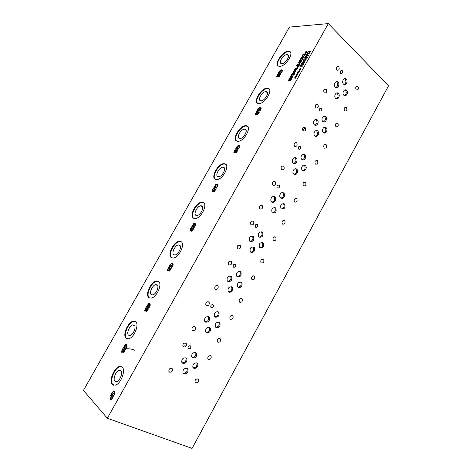 <?xml version="1.0" encoding="UTF-8"?>
<svg xmlns="http://www.w3.org/2000/svg" width="472" height="472" viewBox="0 0 472 472"><rect width="100%" height="100%" fill="white"/><g stroke="black" fill="none" stroke-linecap="round" stroke-linejoin="round"><path stroke-width="0.71" d="M328.329 23.6L289.448 27.093L83.45 390.385L107.339 418.269L192.069 448.4L388.55 85.804L328.329 23.6L107.339 418.269M289.979 77.974L290.882 75.85L291.843 77.384L293.206 75.968L292.864 76.836L291.607 77.856L290.929 76.287L289.979 77.974M291.218 77.668L291.077 77.225M291.053 77.201L290.929 76.287M292.793 76.311L293.212 75.951M291.613 77.308L292.28 77.243L292.817 76.328M290.882 75.85L291.236 75.874M289.725 77.969L290.905 75.874M296.563 69.537L297.224 68.475L296.581 69.555M297.224 68.475L296.493 68.475L296.204 69.714M295.525 69.596L296.215 68.481L294.982 69.874L295.549 69.614M296.215 68.481L295.301 68.481L295.006 69.897M294.487 70.281L295.277 68.027L297.761 68.015L296.64 69.832L295.962 70.186L295.708 69.709L294.705 70.352L294.375 69.998L295.301 68.051L297.749 68.039M295.72 69.709L295.796 70.133M298.682 65.868L297.685 65.879L297.478 67.112L298.699 65.891L298.05 66.882L297.325 67.065M298.08 67.171L297.254 67.584L296.87 67.289L297.401 65.879L296.481 65.891L296.735 65.437L299.224 65.407L298.08 67.171M296.735 65.437L299.213 65.431M296.51 65.891L296.758 65.455M297.401 65.879L296.982 67.502M300.924 61.047L302.369 59.637M299.679 61.124L300.847 60.251L301.042 61.083L301.443 60.9L302.375 59.619L301.478 61.236L300.812 61.549L300.611 60.929L299.549 61.637L299.207 61.348L300.145 59.596L300.463 59.59L299.75 60.475L299.832 61.171L301.112 60.263M299.319 61.555L299.449 60.51L300.457 59.602M300.635 60.929L300.664 61.496M301.761 58.675L302.599 58.534L303.166 57.519L301.643 57.554L301.071 58.569L301.761 58.675M301.053 58.557L302.623 58.552L303.195 57.549M303.425 58.015L301.502 59.142L300.812 58.08L302.729 56.953L303.425 58.015M300.729 58.971L300.835 58.103L302.747 56.976L303.531 57.141M304.292 55.602L305.148 54.345L304.316 55.619L303.183 56.144L304.316 55.619M305.148 54.345L303.207 54.41L302.652 55.69L303.183 56.144M302.764 56.038L303.207 56.162M304.363 55.897L302.918 56.616L302.257 55.95L303.195 53.985L305.679 53.902L304.363 55.897M302.257 55.95L303.171 53.967L305.691 53.885M302.434 56.475L302.281 55.967M305.809 52.498L304.9 53.177L305.691 52.416L305.065 52.451L305.225 52.168L305.838 52.156L305.886 51.424L306.157 51.271L306.051 52.067L306.959 51.389L306.169 52.15L306.8 52.109L306.635 52.398L306.027 52.398L305.974 53.141L305.703 53.295L305.809 52.498L305.726 53.283M306.169 52.15L306.782 52.132M306.051 52.067L306.877 51.265M305.838 52.156L305.903 51.448M305.225 52.168L305.856 52.18M305.691 52.416L305.006 53.318M299.614 64.711L297.124 64.741L297.378 64.286L298.593 64.275L299.478 62.699L298.263 62.717L298.516 62.263L301.012 62.221L300.758 62.676L299.773 62.693L298.888 64.269L299.873 64.257L299.614 64.711M298.888 64.269L299.862 64.281M298.516 62.263L301 62.239M298.292 62.717L298.534 62.28M299.478 62.699L298.593 64.275M297.378 64.286L298.617 64.292M297.153 64.741L297.401 64.31M293.413 72.269L294.9 72.257L295.442 71.75L295.466 71.237L293.967 71.231L293.389 72.251L294.091 72.399L294.923 72.275L295.49 71.26M295.72 71.75L293.808 72.847L293.142 71.744L295.041 70.647L295.72 71.75M293.065 72.664L293.159 71.762L295.065 70.67L295.814 70.847M294.032 74.328L293.979 73.756L293.012 74.564L293.313 74.912L294.121 73.809M293.1 74.853L294.05 74.352M293.124 74.063L292.817 73.667L291.932 74.322L292.026 74.965L293.047 73.75M291.867 74.918L293.147 74.08M291.572 75.367L292.386 73.514L293.295 73.29M292.876 75.302L292.764 74.836L291.79 75.437L291.69 74.311L293.053 73.201L293.395 73.809L294.422 73.372M293.395 73.809L294.221 73.29L294.274 74.334L293.059 75.367L292.776 74.836M290.646 80.087L291.324 79.042L290.587 79.007L290.28 80.258L291.324 79.042M290.127 80.216L290.663 80.104M289.619 80.122L290.333 79.025L289.076 80.393L289.637 80.146M290.31 79.001L289.407 78.989L288.929 80.358M288.475 80.505L289.383 78.523L291.843 78.57L290.722 80.388L290.062 80.736L289.796 80.24L288.817 80.871L288.475 80.505L289.407 78.547L291.832 78.588M289.808 80.24L289.891 80.682M111.321 399.867L110.466 399.914L110.241 398.946L111.197 396.61L110.395 395.743L110.772 395.07L112.932 397.389L111.321 399.867M111.693 393.5L113.416 391.04L114.637 391.27L115.085 392.81L113.805 395.772L113.274 396.356L112.926 395.984L114.189 394.539L114.248 391.984L113.327 391.754L112.413 392.733L111.899 393.849L112.454 394.444L113.115 393.27L113.368 393.536L112.33 395.383L111.392 394.374L112.183 392.503L113.646 390.952M126.142 338.306C122.183 335.486 127.859 321.975 133.269 321.178L135.57 321.603C139.659 324.093 134.113 337.887 128.596 338.79L126.142 338.306M149.046 297.732C144.703 295.325 150.71 281.607 156.326 280.97L158.338 281.277C162.822 283.359 156.946 297.348 151.223 298.08L149.046 297.732M171.625 257.753C166.864 255.765 173.277 241.782 179.095 241.334L180.782 241.534C185.673 243.198 179.395 257.452 173.478 257.995L171.625 257.753M193.868 218.353C188.676 216.801 195.567 202.482 201.573 202.246L202.895 202.37C208.229 203.603 201.467 218.176 195.361 218.506L193.868 218.353M215.798 179.519C210.146 178.416 217.598 163.707 223.769 163.701L224.69 163.766C230.489 164.545 223.162 179.513 216.896 179.608L215.798 179.519M237.41 141.246C231.274 140.609 239.369 125.446 245.682 125.688L246.177 125.711C252.467 126.03 244.49 141.447 238.083 141.281L237.41 141.246M258.715 103.51C252.077 103.362 260.892 87.692 267.305 88.199L267.364 88.199C274.161 88.028 265.453 103.952 258.957 103.521L258.715 103.51M279.719 66.31L279.518 66.304C272.928 66.322 281.737 51.123 288.245 51.212L288.634 51.218C295.207 51.23 286.109 66.658 279.719 66.31M112.395 384.503C108.625 381.164 114.017 367.529 119.44 366.502L122.183 367.104C126.083 370.101 120.832 384.037 115.298 385.176L112.395 384.503M278.173 76.24L276.946 77.054L276.515 76.588L277.689 74.069L280.757 74.092L279.318 76.417L278.48 76.865L278.173 76.24L278.279 76.8M278.498 72.688L280.114 70.369L281.637 69.797L282.48 70.375L282.049 71.897L280.97 73.337L280.474 73.337L281.731 71.827C282.185 70.965 282.061 70.487 281.371 70.411L280.144 70.806L279.229 71.862L278.816 72.765L279.607 72.771L280.539 71.75L279.642 73.349L278.303 73.337L278.887 71.903L280.138 70.393L281.654 69.821L282.291 70.009M256.904 114L255.783 114.767L255.305 114.236L256.508 111.657L259.458 111.929L258.007 114.277L257.199 114.69L256.904 114L257.022 114.625M257.323 110.259L258.951 107.935L260.278 107.445L261.228 108.129L260.214 110.525L259.211 111.103L260.461 109.604C260.933 108.696 260.81 108.182 260.09 108.064L258.969 108.401L258.054 109.439L257.629 110.365L258.39 110.43L259.317 109.433L258.408 111.05L257.122 110.932L257.724 109.451L258.975 107.952L260.981 107.651M235.357 152.214L234.33 152.94L233.805 152.332L235.044 149.701L237.87 150.226L236.407 152.598L235.617 152.969L235.357 152.214M235.681 148.987L236.26 147.441L237.505 145.954L238.596 145.535L239.688 146.344L238.643 148.804L237.658 149.329L238.909 147.848C239.387 146.922 239.286 146.367 238.596 146.184L237.505 146.444L236.596 147.476L236.159 148.42L236.891 148.556L237.811 147.571L236.885 149.211L235.652 148.981L236.277 147.459L237.528 145.966L239.387 145.742M213.492 190.989L212.559 191.667L211.999 190.989L213.267 188.293L215.969 189.083L214.489 191.484L213.722 191.809L213.492 190.989M214.105 186.865L215.745 184.522L217.138 184.222L217.834 185.112L217.315 186.806L216.229 188.245L215.792 188.116L217.037 186.647L216.79 184.859L215.733 185.048L214.825 186.062L214.382 187.03L215.079 187.231L215.993 186.257L215.055 187.927L213.875 187.585L215.769 184.534L217.462 184.369M191.307 230.33L190.458 230.967L189.874 230.206L191.172 227.451L193.75 228.513L192.251 230.938L191.502 231.221L191.307 230.33M192.021 226.005L193.667 223.651L195.019 223.445L195.656 224.448L195.107 226.206L194.022 227.64L193.608 227.475L194.847 226.011L194.665 224.094L193.644 224.206L192.741 225.215L192.281 226.206L192.948 226.471L193.555 225.398L193.856 225.516L192.906 227.209L191.779 226.749L193.691 223.669L195.207 223.545M168.799 270.25L167.696 270.798L167.424 270.002L168.758 267.187L171.194 268.527L169.69 270.975L168.958 271.211L168.811 270.255M169.613 265.718L171.271 263.358L172.569 263.252L173.153 264.373L172.575 266.184L171.489 267.624L171.094 267.406L172.327 265.96L172.209 263.913L171.224 263.948L170.327 264.94L169.861 265.954L170.492 266.296L171.106 265.199L171.389 265.352L170.427 267.069L169.359 266.491L171.295 263.376L172.61 263.276M145.954 310.771L144.875 311.26L144.638 310.393L146.007 307.514L148.308 309.136L146.786 311.608L146.078 311.803L145.978 310.782M146.875 306.027L148.538 303.655L149.789 303.649L150.32 304.888L149.701 306.765L148.615 308.198L148.243 307.939L149.476 306.505L149.423 304.322L148.479 304.275L147.583 305.254L147.105 306.293L147.701 306.706L148.326 305.596L148.591 305.785L147.612 307.526L146.609 306.818L148.562 303.667L149.659 303.567M122.767 351.894L121.717 352.318L121.516 351.38L122.915 348.436L125.08 350.354L123.534 352.855L122.85 352.997L122.791 351.906M123.8 346.932L125.463 344.554L126.667 344.648L127.139 346.005L126.49 347.952L125.399 349.386L125.08 349.02L126.278 347.657L126.295 345.333L125.387 345.203L124.502 346.171L124.006 347.233L124.567 347.722L125.204 346.596L125.458 346.82L124.46 348.584L123.516 347.752L125.493 344.566L126.396 344.471M295.478 77.39L294.569 78.057L295.36 77.302L294.74 77.308L295.507 77.036L295.566 76.275L295.838 76.122L295.726 76.954L296.634 76.287L295.838 77.042L296.463 77.036L295.696 77.302L295.631 78.075L295.36 78.222L295.478 77.39L295.389 78.204M298.398 72.186L297.484 72.853L298.28 72.092L297.655 72.11L297.82 71.815L298.428 71.832L298.481 71.077L298.752 70.924L298.64 71.744L299.549 71.077L298.758 71.838L299.384 71.821L299.218 72.116L298.611 72.092L298.552 72.859L298.28 73.013L298.398 72.186L298.31 72.995M302.41 66.222L299.879 66.245L303.207 64.18L301.024 64.21L301.266 63.779L303.797 63.749L303.431 64.398L300.646 65.814L302.646 65.797L302.41 66.222M302.806 61.035L303.065 60.575L304.947 61.69L304.635 62.251L301.449 63.454L302.599 62.646L303.337 61.336L302.806 61.035L303.083 60.593L304.947 61.696M309.502 53.2L308.033 53.932L307.361 53.271L308.275 51.277L310.841 51.177L309.502 53.2M306.434 54.563L306.694 54.103L308.594 55.183L308.281 55.743L305.077 56.976L306.234 56.162L306.971 54.852L306.434 54.563L306.712 54.121L308.594 55.189M305.785 60.198L303.248 60.245L303.502 59.791L305.691 59.743L304.859 58.599L306.853 57.672L304.658 57.726L304.894 57.301L307.443 57.236L307.095 57.861L305.189 58.758L306.145 59.555L305.785 60.198M299.85 69.585L298.941 70.257L299.738 69.496L299.112 69.514L299.879 69.236L299.932 68.481L300.204 68.328L300.098 69.148L301.012 68.481L300.216 69.236L300.841 69.219L300.676 69.514L300.068 69.49L300.009 70.257L299.738 70.411L299.85 69.585L299.767 70.393M296.935 74.788L296.027 75.455L296.823 74.694L296.198 74.706L296.363 74.417L296.971 74.434L297.024 73.673L297.295 73.52L297.183 74.346L298.092 73.685L297.295 74.44L297.921 74.428L297.153 74.694L297.094 75.467L296.823 75.614L296.935 74.788L296.847 75.603M297.295 74.44L297.915 74.446M297.183 74.346L298.009 73.555M296.971 74.434L297.047 73.697M296.363 74.417L296.988 74.452M296.823 74.694L296.027 75.455M300.216 69.236L300.829 69.242M300.098 69.148L300.924 68.351M299.879 69.236L299.956 68.505M299.272 69.225L299.903 69.254M299.738 69.496L299.047 70.405M305.189 58.758L306.145 59.56M304.894 57.301L307.431 57.254M304.694 57.726L304.918 57.324M306.853 57.672L304.859 58.599M305.691 59.743L303.502 59.791M303.278 60.245L303.526 59.808M308.092 55.46L307.189 54.97L306.617 56.05L308.116 55.484L306.593 56.032M306.971 54.852L306.234 56.162M305.349 56.492L306.257 56.186M305.124 56.959L305.372 56.516M309.425 52.911L310.287 51.643L309.449 52.929L308.304 53.46L309.449 52.929M310.287 51.643L308.316 51.719L307.756 53.006L308.304 53.46M307.874 53.354L308.328 53.478M308.275 51.277L310.83 51.2M307.361 53.271L308.299 51.295M307.537 53.79L307.378 53.289M304.452 61.968L303.555 61.454L302.977 62.54L304.469 61.985L302.953 62.516M303.337 61.336L302.617 62.67L301.49 63.437M300.646 65.814L302.635 65.814M301.266 63.779L303.785 63.767M301.059 64.21L301.283 63.803M303.207 64.18L300.168 65.732M299.915 66.245L300.192 65.75M298.758 71.838L299.372 71.844M298.64 71.744L299.466 70.947M298.428 71.832L298.499 71.095M297.82 71.815L298.446 71.856M298.28 72.092L297.484 72.853M295.838 77.042L296.451 77.06M295.726 76.954L296.552 76.157M295.507 77.036L295.584 76.299M294.776 77.308L295.531 77.06M295.36 77.302L294.569 78.057M123.516 347.752L123.823 346.944M124.46 348.578L123.546 347.764M124.567 347.722L125.222 346.619M125.611 348.566L126.307 347.669L126.065 345.179M125.08 349.02L125.64 348.578M125.404 349.38L125.08 349.091M123.558 352.242L124.49 350.796L123.829 350.218L123.192 352.289L124.49 350.796M124.466 350.784L123.829 350.218M123.275 352.336L123.587 352.254M122.643 351.54L123.617 350.017L122.826 349.309L123.617 350.017L122.667 351.551M122.797 349.298L121.971 351.003L122.366 351.728M121.859 352.407L121.546 351.392L122.938 348.454M122.974 353.08L122.803 351.911M146.609 306.818L146.904 306.039M147.612 307.52L146.633 306.835M147.701 306.706L148.35 305.614M148.81 307.414L149.5 306.517L149.311 304.251M148.273 307.886L148.839 307.425M148.621 308.198L148.267 307.951M146.786 311.03L147.712 309.602L147.01 309.113L146.409 311.107L147.712 309.602M147.689 309.591L147.01 309.113M146.462 311.131L146.816 311.042M145.813 310.452L146.78 308.942L145.907 308.328L145.099 309.998L145.24 310.582L145.842 310.464L146.78 308.942M146.757 308.93L145.907 308.328M145.317 310.629L145.842 310.464M144.957 311.308L144.668 310.405L146.031 307.526M146.149 311.844L145.99 310.788M169.389 266.503L169.643 265.736M170.492 266.296L171.13 265.217M169.861 265.954L170.516 266.308M171.666 266.869L172.357 265.978L172.245 263.931M171.124 267.353L171.69 266.881M169.672 270.432L170.563 269.005L169.702 270.444M170.563 269.005L169.849 268.609L169.118 270.09L169.454 270.562M168.646 269.966L169.578 268.462L168.669 269.978M169.578 268.462L168.681 267.966L167.89 269.6L168.309 270.19M168.976 271.223L168.834 270.273M168.758 267.187L171.194 268.527M167.424 270.002L168.781 267.205M167.713 270.81L167.448 270.019M191.809 226.761L192.045 226.023M193.555 225.398L193.856 225.522M192.948 226.471L193.579 225.41M192.281 226.206L192.971 226.489M194.187 226.92L194.871 226.029L194.83 224.176M193.638 227.421L194.21 226.932M192.222 230.424L193.131 229.026L192.251 230.442M193.107 229.014L192.352 228.702L191.638 230.153L191.968 230.572M191.142 230.07L192.086 228.595L191.119 228.188L190.346 229.793L190.529 230.283L191.166 230.088L192.086 228.595M190.487 230.259L191.166 230.088M191.325 230.336L191.467 231.203M191.172 227.451L193.744 228.519M189.874 230.206L191.201 227.469M190.122 230.902L189.903 230.224M213.904 187.59L214.129 186.882M215.68 186.169L215.987 186.269M215.079 187.231L215.704 186.186M214.382 187.03L215.102 187.248M216.377 187.549L217.061 186.658L217.067 184.983M215.822 188.062L216.4 187.567M214.447 191.007L215.338 189.62L214.471 191.024M215.315 189.608L214.524 189.372L213.828 190.794L214.152 191.166M213.309 190.759L214.247 189.302L213.332 190.776M214.223 189.284L213.232 188.995L212.477 190.558L212.878 191.03M212.595 190.971L212.901 191.042M213.509 190.995L213.633 191.774M213.267 188.293L215.964 189.095M211.999 190.989L213.291 188.31M212.217 191.591L212.022 191.007M237.481 147.506L237.805 147.583M236.891 148.556L237.505 147.524M236.159 148.42L236.915 148.574M238.248 148.751L238.932 147.866L238.974 146.338M237.687 149.282L238.272 148.768M236.342 152.155L237.209 150.769L236.366 152.173M237.209 150.769L236.378 150.615L235.699 152.008L236 152.338M235.162 152.013L236.065 150.556L234.661 152.308L235.186 152.031M236.065 150.556L235.021 150.361L234.289 151.89L234.661 152.308M234.389 152.25L234.684 152.326M235.369 152.22L235.487 152.916M233.994 152.851L233.829 152.35L235.068 149.718L237.864 150.238M257.146 110.932L257.346 110.277M258.975 109.398L259.311 109.445M258.39 110.43L258.998 109.421M257.629 110.365L258.414 110.448M259.806 110.507L260.485 109.622C260.957 108.713 260.833 108.2 260.113 108.088M259.24 111.05L259.83 110.531M257.93 113.864L258.809 112.507L257.954 113.882M258.786 112.489L257.918 112.413L257.252 113.776L257.535 114.065M256.697 113.823L257.618 112.395L256.113 114.147L256.721 113.846M257.594 112.377L256.508 112.277L255.789 113.781L256.113 114.147M256.508 111.657L259.447 111.947M255.305 114.236L256.532 111.675M255.47 114.678L255.322 114.254M278.332 73.337L278.515 72.712M280.185 71.75L280.527 71.773M279.607 72.771L280.203 71.768M278.816 72.765L279.63 72.788M281.076 72.729L281.755 71.844L281.843 70.576M280.504 73.284L281.1 72.747M279.229 76.033L280.097 74.694L278.781 76.257L279.253 76.057M280.079 74.676L279.176 74.664L278.527 76.004L278.805 76.275M277.949 76.092L278.858 74.682L277.973 76.116L277.27 76.446L277.973 76.116M278.834 74.664L277.707 74.653L277.005 76.122L277.294 76.464M277.689 74.069L280.746 74.11M276.515 76.588L277.713 74.086M276.663 76.965L276.539 76.606M111.392 399.188L112.33 397.813L111.439 396.869L110.696 398.557L110.855 399.194L111.421 399.194L112.33 397.813M112.301 397.802L111.439 396.869M111.014 399.306L111.421 399.194M110.69 400.067L110.271 398.958L111.221 396.616L110.424 395.754L110.796 395.093M111.392 394.374L111.722 393.506M112.342 395.371L111.421 394.385M112.454 394.444L113.138 393.294M112.955 395.925L114.218 394.551L114.277 391.996L113.905 391.736M113.28 396.35L112.955 395.996M125.959 348.802C129.098 348.578 131.983 349.05 134.614 350.2M182.9 346.265L185.154 345.728M207.934 305.632L205.934 305.154M217.321 285.507L217.852 286.05M317.178 104.07L317.332 104.365M324.5 89.214L326.158 89.326C327.149 91.969 326.518 93.149 324.258 92.878L324.211 92.836C323.208 90.199 323.839 89.013 326.099 89.273L324.948 89.232M296.115 168.828L296.115 169.218M302.941 130.862L305.095 127.475M272.609 213.019C275.117 212.247 275.854 210.553 274.822 207.945L275.825 208.246C276.734 211.745 275.642 213.32 272.55 212.978L272.084 212.53C271.205 209.019 272.303 207.45 275.388 207.822L275.807 208.24M262.214 208.412L262.237 205.639M197.662 363.694L197.125 364.042M126.986 338.766L126.673 338.542C122.708 335.722 128.378 322.217 133.788 321.426L135.387 321.473M128.561 335.191C126.171 333.539 129.552 325.409 132.809 324.925L134.213 325.184C136.65 326.718 133.31 334.949 130.018 335.474L128.561 335.191M149.559 297.991C145.211 295.584 151.211 281.873 156.828 281.241L158.474 281.359M151.423 294.693C148.804 293.283 152.385 285.035 155.766 284.645L156.993 284.834C159.66 286.12 156.132 294.469 152.71 294.894L151.423 294.693M171.79 257.836C167.607 255.258 173.997 242.047 179.584 241.623L181.242 241.811M173.956 254.78C171.088 253.629 174.911 245.216 178.41 244.938L179.443 245.068C182.357 246.107 178.587 254.609 175.047 254.921L173.956 254.78M193.691 218.276C189.691 215.556 196.511 202.765 202.045 202.559L203.692 202.812M196.163 215.45C193.03 214.553 197.143 205.945 200.753 205.798L201.568 205.875C204.748 206.653 200.683 215.356 197.036 215.539L196.163 215.45M215.273 179.319C211.462 176.463 218.766 164.014 224.23 164.032L225.817 164.35M218.046 176.681C214.636 176.056 219.085 167.218 222.802 167.206L223.374 167.247C226.831 167.755 222.43 176.687 218.683 176.734L218.046 176.681M236.549 140.945C232.938 137.971 240.761 125.788 246.124 126.036L247.629 126.402M239.617 138.473C235.923 138.125 240.755 129.009 244.549 129.151L244.868 129.169C248.62 129.399 243.829 138.603 240 138.491L239.617 138.473M257.529 103.144C254.119 100.07 262.497 88.081 267.73 88.565L269.123 88.966M260.886 100.801C256.886 100.742 262.155 91.326 266.007 91.627L266.06 91.627C270.12 91.568 264.892 101.073 261.004 100.801L260.886 100.801M278.226 65.903C275.141 62.864 283.43 51.472 288.657 51.596L290.304 52.02M281.849 63.655L281.707 63.655C277.76 63.655 283.07 54.528 286.958 54.616L287.165 54.616C291.106 54.622 285.696 63.838 281.849 63.655M113.61 385.229L112.95 384.727C109.18 381.382 114.56 367.753 119.988 366.732L121.658 366.714M114.914 381.234C112.637 379.27 115.846 371.063 119.109 370.437L120.773 370.809C123.098 372.65 119.941 380.957 116.637 381.624L114.914 381.234M171.79 368.284L172.534 369.051C172.687 371.246 171.72 372.284 169.637 372.178L168.882 371.393C168.74 369.198 169.713 368.16 171.79 368.284M210.53 355.705L211.155 356.336C211.391 358.508 210.5 359.546 208.477 359.457L207.839 358.814C207.621 356.643 208.512 355.605 210.53 355.705M194.836 326.636L195.496 327.314C195.75 329.574 194.824 330.63 192.712 330.471L192.045 329.781C191.803 327.515 192.735 326.465 194.836 326.636M232.513 315.562L233.056 316.104C233.386 318.34 232.537 319.391 230.489 319.261L229.941 318.706C229.616 316.47 230.478 315.42 232.513 315.562M217.539 285.607L218.105 286.185C218.471 288.522 217.586 289.59 215.45 289.389L214.872 288.799C214.518 286.463 215.409 285.395 217.539 285.607M254.178 275.996L254.626 276.439C255.069 278.745 254.255 279.808 252.184 279.642L251.729 279.188C251.299 276.881 252.113 275.819 254.178 275.996M239.906 245.192L240.366 245.652C240.856 248.065 240.018 249.151 237.847 248.915L237.375 248.443C236.897 246.024 237.74 244.938 239.906 245.192M275.536 236.997L275.884 237.333C276.445 239.705 275.672 240.791 273.571 240.59L273.211 240.242C272.668 237.87 273.441 236.785 275.536 236.997M261.942 205.367L262.284 205.698C262.916 208.187 262.125 209.302 259.913 209.031L259.559 208.689C258.945 206.193 259.736 205.084 261.942 205.367M296.587 198.553L296.829 198.777C297.507 201.214 296.782 202.323 294.652 202.099L294.404 201.863C293.731 199.42 294.463 198.317 296.587 198.553M283.66 166.12L283.873 166.327C284.645 168.887 283.908 170.026 281.66 169.737L281.43 169.519C280.669 166.946 281.412 165.82 283.66 166.12M317.343 160.651L317.467 160.763C318.276 163.259 317.597 164.386 315.432 164.144L315.302 164.02C314.505 161.518 315.184 160.392 317.343 160.651M305.059 127.446L305.142 127.523C306.062 130.154 305.378 131.316 303.089 131.01L302.994 130.921C302.086 128.284 302.776 127.121 305.059 127.446M337.81 123.28C338.748 125.835 338.123 126.98 335.928 126.72L335.916 126.714C334.99 124.154 335.621 123.009 337.81 123.28L336.365 123.133M326.105 144.656L326.176 144.715C327.043 147.24 326.382 148.379 324.205 148.125L324.128 148.049C323.273 145.523 323.934 144.391 326.105 144.656M317.815 104.4C318.818 107.067 318.169 108.247 315.862 107.929L315.851 107.923C314.853 105.25 315.508 104.076 317.809 104.4L316.181 104.288M305.472 182.328L305.661 182.505C306.399 184.971 305.697 186.086 303.549 185.85L303.348 185.661C302.623 183.195 303.331 182.08 305.472 182.328M296.599 142.739L296.735 142.863C297.596 145.47 296.888 146.621 294.616 146.32L294.469 146.184C293.619 143.571 294.327 142.426 296.599 142.739M284.551 220.542L284.852 220.831C285.46 223.227 284.71 224.324 282.592 224.112L282.285 223.811C281.684 221.409 282.439 220.318 284.551 220.542M275.07 181.637L275.341 181.897C276.055 184.434 275.294 185.555 273.058 185.278L272.781 185.006C272.078 182.463 272.845 181.342 275.07 181.637M263.323 259.305L263.73 259.7C264.22 262.031 263.423 263.105 261.34 262.922L260.922 262.515C260.444 260.178 261.246 259.11 263.323 259.305M253.228 221.114L253.617 221.498C254.196 223.958 253.381 225.061 251.187 224.802L250.785 224.406C250.225 221.94 251.039 220.843 253.228 221.114M241.788 298.623L242.289 299.124C242.673 301.39 241.835 302.446 239.776 302.298L239.263 301.785C238.897 299.519 239.741 298.463 241.788 298.623M231.062 261.175L231.563 261.677C232.006 264.06 231.15 265.14 228.991 264.916L228.477 264.397C228.047 262.013 228.908 260.939 231.062 261.175M219.94 338.518L220.53 339.114C220.807 341.309 219.934 342.353 217.899 342.247L217.303 341.639C217.037 339.439 217.917 338.4 219.94 338.518M208.565 301.832L209.167 302.446C209.485 304.753 208.583 305.815 206.459 305.632L205.845 305C205.538 302.694 206.441 301.637 208.565 301.832M197.774 378.998L198.447 379.677C198.629 381.813 197.715 382.845 195.703 382.78L195.024 382.096C194.853 379.954 195.768 378.922 197.774 378.998M185.726 343.103L186.416 343.817C186.635 346.053 185.691 347.097 183.59 346.961L182.882 346.23C182.688 343.994 183.632 342.949 185.726 343.103M193.083 367.729C195.957 367.765 197.231 366.266 196.918 363.251L196.694 362.874M196.818 362.927L197.768 363.894C198.063 366.986 196.747 368.473 193.839 368.349L192.865 367.358C192.6 364.254 193.915 362.773 196.818 362.927M191.974 357.41C194.865 357.434 196.14 355.935 195.792 352.903L195.544 352.49M195.697 352.554L196.647 353.528C196.96 356.661 195.644 358.148 192.7 357.994L191.726 356.997C191.443 353.858 192.765 352.377 195.697 352.554M215.663 327.19C218.459 327.019 219.604 325.479 219.091 322.565L218.778 322.128M219.15 322.276L219.982 323.113C220.412 326.305 219.161 327.804 216.217 327.615L215.362 326.754C214.955 323.55 216.217 322.063 219.15 322.276M214.689 316.741C217.498 316.553 218.624 315.001 218.082 312.081L217.739 311.608M218.152 311.774L218.978 312.611C219.433 315.839 218.176 317.349 215.202 317.131L214.353 316.269C213.922 313.03 215.191 311.532 218.152 311.774M237.929 287.23C240.626 286.846 241.629 285.253 240.921 282.451L240.531 281.979M241.157 282.215L241.859 282.911C242.443 286.203 241.251 287.725 238.266 287.477L237.546 286.758C236.985 283.46 238.189 281.943 241.157 282.215M237.08 276.657C239.788 276.25 240.767 274.645 240.03 271.837L239.599 271.335M240.277 271.589L240.968 272.279C241.587 275.607 240.39 277.141 237.369 276.869L236.661 276.155C236.065 272.81 237.274 271.288 240.277 271.589M259.877 247.835C262.462 247.234 263.311 245.587 262.426 242.903L261.966 242.431M262.845 242.732L263.4 243.275C264.161 246.667 263.022 248.213 259.995 247.924L259.423 247.352C258.691 243.953 259.83 242.413 262.845 242.732M259.152 237.139C261.736 236.507 262.568 234.844 261.641 232.165L261.146 231.663M262.084 231.988L262.621 232.513C263.417 235.947 262.284 237.51 259.216 237.192L258.656 236.637C257.889 233.192 259.034 231.64 262.084 231.988M281.501 208.99C283.961 208.164 284.663 206.47 283.607 203.916L283.106 203.462M284.227 203.821L284.622 204.199C285.56 207.686 284.492 209.267 281.418 208.931L280.999 208.53C280.085 205.031 281.164 203.462 284.227 203.821M280.887 198.175C283.347 197.314 284.026 195.609 282.929 193.048L282.392 192.582M283.572 192.954L283.949 193.313C285.879 195.432 282.917 199.857 280.752 198.087L280.35 197.703C278.439 195.561 281.43 191.166 283.572 192.954M302.8 170.681C305.13 169.643 305.685 167.902 304.475 165.471L303.956 165.064M305.301 165.46L305.526 165.672C307.602 167.713 304.7 172.404 302.528 170.504L302.281 170.268C300.216 168.203 303.148 163.542 305.301 165.46M302.298 159.754C304.623 158.675 305.154 156.916 303.897 154.492L303.348 154.073M304.759 154.486L304.953 154.668C307.095 156.722 304.174 161.501 301.974 159.542L301.75 159.335C299.626 157.259 302.576 152.503 304.759 154.486M323.774 132.897C325.969 131.653 326.388 129.877 325.037 127.57L324.535 127.228M326.075 127.646L326.123 127.688C328.406 129.647 325.55 134.715 323.344 132.614L323.273 132.549C321.007 130.573 323.892 125.534 326.075 127.646M323.379 121.865C325.562 120.566 325.957 118.773 324.559 116.478L324.034 116.13M324.559 116.478L325.651 116.572C327.999 118.537 325.137 123.705 322.895 121.546L322.854 121.51C320.523 119.528 323.42 114.383 325.639 116.56L325.651 116.572M344.43 95.633C346.424 94.294 346.761 92.518 345.439 90.317L344.849 89.934M346.56 90.364C348.767 92.3 346.165 97.338 343.976 95.356L343.864 95.261C341.651 93.344 344.236 88.288 346.424 90.246L346.56 90.364M344.135 84.494C346.106 83.131 346.424 81.355 345.097 79.154L344.454 78.735M346.224 79.172C348.424 81.137 345.876 86.164 343.663 84.217L343.516 84.087C341.309 82.146 343.84 77.101 346.053 79.025L346.224 79.172M336.235 98.731C338.282 97.385 338.63 95.598 337.268 93.367L336.672 92.978M338.383 93.415C340.654 95.379 337.964 100.489 335.739 98.424L335.663 98.353C333.379 96.412 336.052 91.285 338.282 93.326L338.383 93.415M335.911 87.497C337.928 86.14 338.259 84.346 336.896 82.116L336.241 81.691M338.017 82.14C340.277 84.128 337.639 89.22 335.397 87.196L335.279 87.09C333.008 85.125 335.627 80.016 337.875 82.016L338.017 82.14M315.355 136.296C317.591 135.08 318.034 133.305 316.688 130.956L316.151 130.585M317.685 131.004L317.768 131.086C320.04 133.086 317.149 138.101 314.924 136.019L314.818 135.918C312.558 133.895 315.479 128.903 317.685 131.004M314.924 125.174C317.149 123.912 317.567 122.112 316.181 119.776L315.615 119.398M317.213 119.835L317.261 119.882C319.597 121.888 316.7 127.009 314.44 124.862L314.364 124.791C312.039 122.761 314.971 117.67 317.213 119.835M294.144 174.392C296.522 173.395 297.112 171.655 295.914 169.177L295.366 168.74M296.687 169.135L296.953 169.389C299.012 171.472 296.08 176.109 293.891 174.221L293.602 173.95C291.554 171.843 294.522 167.235 296.687 169.135M293.613 163.383C295.979 162.338 296.54 160.586 295.301 158.108L294.717 157.666M296.109 158.079L296.345 158.297C298.469 160.397 295.513 165.123 293.295 163.176L293.029 162.928C290.923 160.804 293.908 156.114 296.109 158.079M274.822 207.945L274.297 207.462M271.96 202.128C274.468 201.314 275.182 199.603 274.108 197.001L273.542 196.499M274.698 196.871L275.111 197.278C277.017 199.438 274.025 203.804 271.842 202.045L271.4 201.621C269.512 199.438 272.533 195.101 274.698 196.871M250.744 252.195C253.375 251.647 254.266 250.007 253.411 247.275L252.939 246.773M253.777 247.068L254.378 247.658C255.104 251.057 253.942 252.603 250.897 252.302L250.278 251.688C249.576 248.278 250.744 246.744 253.777 247.068M249.977 241.422C252.614 240.838 253.482 239.186 252.591 236.454L252.072 235.923M252.974 236.236L253.558 236.814C254.32 240.26 253.157 241.817 250.077 241.487L249.47 240.885C248.732 237.434 249.9 235.888 252.974 236.236M228.554 291.926C231.298 291.602 232.336 290.014 231.675 287.165L231.274 286.669M231.852 286.893L232.596 287.643C233.15 290.935 231.929 292.451 228.926 292.203L228.159 291.43C227.634 288.127 228.861 286.616 231.852 286.893M227.663 281.277C230.413 280.928 231.439 279.33 230.737 276.474L230.301 275.949M230.926 276.185L231.663 276.928C232.248 280.262 231.02 281.79 227.988 281.513L227.227 280.746C226.672 277.4 227.905 275.884 230.926 276.185M206.034 332.229C208.878 332.129 210.064 330.595 209.597 327.627L209.285 327.179M209.597 327.303L210.477 328.193C210.872 331.385 209.592 332.884 206.63 332.695L205.733 331.775C205.361 328.577 206.653 327.084 209.597 327.303M205.013 321.703C207.869 321.585 209.043 320.04 208.547 317.072L208.199 316.582M208.553 316.724L209.426 317.615C209.851 320.848 208.565 322.352 205.568 322.134L204.677 321.214C204.282 317.975 205.574 316.482 208.553 316.724M183.201 373.128C186.115 373.228 187.443 371.747 187.177 368.673L186.959 368.296M187.018 368.319L188.009 369.334C188.269 372.432 186.936 373.918 184.003 373.789L182.988 372.75C182.758 369.641 184.098 368.166 187.018 368.319M182.044 362.732C184.977 362.832 186.298 361.34 186.003 358.254L185.756 357.835M185.844 357.87L186.841 358.897C187.118 362.03 185.779 363.517 182.817 363.357L181.803 362.313C181.555 359.174 182.9 357.693 185.844 357.87M212.949 304.717L213.415 305.195C213.674 307.012 212.966 307.85 211.297 307.714L210.819 307.225C210.571 305.408 211.279 304.57 212.949 304.717M257.305 224.401L257.606 224.696C258.06 226.631 257.423 227.504 255.7 227.303L255.393 227.002C254.945 225.061 255.588 224.194 257.305 224.401M300.381 146.403L300.487 146.497C301.16 148.544 300.605 149.453 298.823 149.223L298.711 149.117C298.044 147.069 298.599 146.161 300.381 146.403M342.229 70.623C342.996 72.653 342.524 73.597 340.819 73.455L340.719 73.366C339.946 71.337 340.418 70.393 342.123 70.529L342.229 70.623M321.456 108.241C322.246 110.336 321.733 111.262 319.922 111.02L319.916 111.014C319.131 108.914 319.65 107.994 321.456 108.241L320.193 108.147M278.999 185.118L279.206 185.313C279.766 187.307 279.17 188.198 277.418 187.98L277.206 187.773C276.651 185.779 277.253 184.894 278.999 185.118M235.292 264.261L235.681 264.656C236.029 266.527 235.357 267.382 233.664 267.211L233.262 266.81C232.926 264.934 233.599 264.084 235.292 264.261M190.269 345.781L190.812 346.336C190.983 348.094 190.245 348.92 188.593 348.82L188.045 348.253C187.885 346.495 188.623 345.669 190.269 345.781M357.994 86.429C358.903 88.913 358.319 90.075 356.242 89.922L356.136 89.822C355.215 87.344 355.794 86.175 357.87 86.323L357.994 86.429M346.448 107.504C347.374 110.035 346.767 111.191 344.619 110.961L344.578 110.926C343.646 108.401 344.253 107.244 346.401 107.457L346.448 107.504M338.725 66.611C339.704 69.195 339.108 70.393 336.925 70.198L336.801 70.092C335.816 67.514 336.406 66.31 338.583 66.487L338.725 66.611M133.269 321.178L133.788 321.426M132.809 324.925L134.703 325.816M156.326 280.97L156.828 281.241M155.766 284.645L157.66 285.648M179.095 241.334L179.584 241.623M178.41 244.938L180.28 246.042M201.573 202.246L202.045 202.559M200.753 205.798L202.565 206.978M223.769 163.701L224.23 164.032M222.802 167.206L224.519 168.439M245.682 125.688L246.124 126.036M244.549 129.151L246.148 130.408M267.305 88.199L267.73 88.565M266.007 91.627L267.471 92.884M288.634 51.218L289.047 51.601M287.165 54.616L288.486 55.849M119.44 366.502L119.988 366.732M119.109 370.437L121.127 371.275M171.478 368.184L172.534 369.051M210.099 355.581L211.155 356.336M194.24 326.482L195.496 327.314M231.846 315.402L233.056 316.104M216.666 285.424L218.105 286.185M253.287 275.819L254.626 276.439M238.785 245.009L240.366 245.652M274.45 236.826L275.884 237.333M260.621 205.202L262.284 205.698M295.348 198.387L296.829 198.777M282.179 165.985L283.873 166.327M315.986 160.498L317.467 160.763M303.472 127.328L305.142 127.523M324.707 144.509L326.176 144.715M304.18 182.168L305.661 182.505M295.047 142.615L296.735 142.863M283.395 220.371L284.852 220.831M273.648 181.49L275.341 181.897M262.343 259.122L263.73 259.7M251.977 220.937L253.617 221.498M241.021 298.452L242.289 299.124M230.035 260.986L231.563 261.677M219.409 338.377L220.53 339.114M207.798 301.655L209.167 302.446M197.479 378.91L198.447 379.677M185.242 342.967L186.416 343.817M196.918 363.251L197.768 363.894M195.792 352.903L196.647 353.528M219.091 322.565L219.982 323.113M218.082 312.081L218.978 312.611M240.921 282.451L241.859 282.911M240.03 271.837L240.968 272.279M262.426 242.903L263.4 243.275M261.641 232.165L262.621 232.513M283.607 203.916L284.622 204.199M282.929 193.048L283.949 193.313M304.475 165.471L305.526 165.672M303.897 154.492L304.953 154.668M325.037 127.57L326.123 127.688M345.303 90.205L346.424 90.246M344.926 79.007L346.053 79.025M337.167 93.279L338.282 93.326M336.754 81.992L337.875 82.016M316.688 130.956L317.768 131.086M316.181 119.776L317.261 119.882M295.914 169.177L296.953 169.389M295.301 158.108L296.345 158.297M274.108 197.001L275.111 197.278M253.411 247.275L254.378 247.658M252.591 236.454L253.558 236.814M231.675 287.165L232.596 287.643M230.737 276.474L231.663 276.928M209.597 327.627L210.477 328.193M208.547 317.072L209.426 317.615M187.177 368.673L188.009 369.334M186.003 358.254L186.841 358.897M212.359 304.582L213.415 305.195M256.343 224.259L257.606 224.696M299.183 146.296L300.487 146.497M340.931 70.529L342.123 70.529M277.902 184.994L279.206 185.313M234.501 264.119L235.681 264.656M189.897 345.675L190.812 346.336M356.496 86.282L357.87 86.323M344.979 107.362L346.401 107.457M337.043 66.499L338.583 66.487"/></g></svg>
